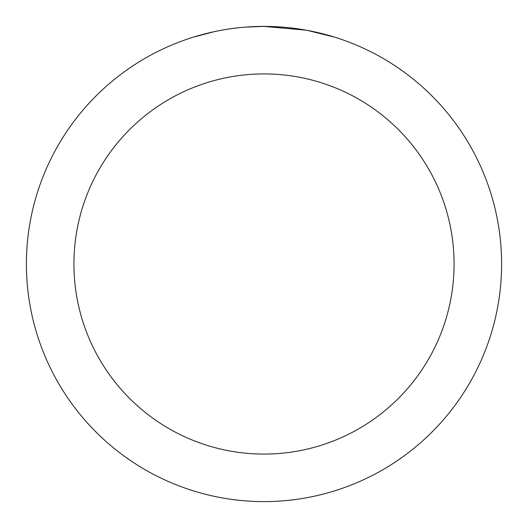 <?xml version="1.0" encoding="UTF-8"?>
<svg xmlns="http://www.w3.org/2000/svg" width="528" height="528" viewBox="0 0 528 528"><rect width="100%" height="100%" fill="white"/><g stroke="black" fill="none" stroke-linecap="round" stroke-linejoin="round"><path stroke-width="0.79" d="M268.739 26.446L272.039 26.539M293.258 28.208L294.261 28.334M306.207 30.182L264 26.4A237.6 237.6 0 0 1 501.6 264A237.6 237.6 0 0 1 264 501.6A237.6 237.6 0 0 1 26.4 264A237.6 237.6 0 0 1 264 26.4L245.434 27.126M307.329 30.386L334.587 37.132M264 73.92A190.08 190.08 0 0 1 454.08 264A190.08 190.08 0 0 1 264 454.08A190.08 190.08 0 0 1 73.92 264A190.08 190.08 0 0 1 264 73.92M237.204 27.918L234.307 28.261M193.42 37.132L214.124 31.693M227.674 29.192L234.307 28.268M246.583 27.04L250.364 26.796M228.479 29.073L232.848 28.453"/></g></svg>
